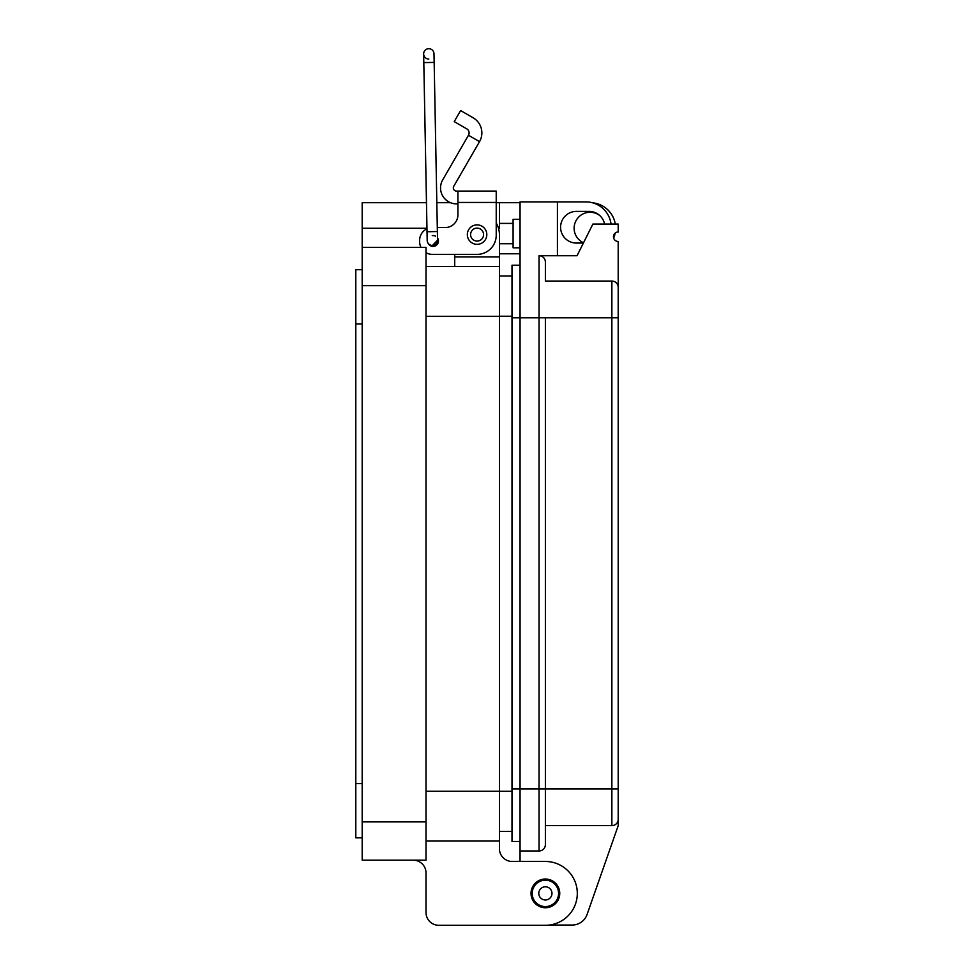 <?xml version="1.0" encoding="UTF-8"?>
<svg xmlns="http://www.w3.org/2000/svg" width="974" height="974" viewBox="0 0 974 974"><rect width="100%" height="100%" fill="white"/><g stroke="black" fill="none" stroke-linecap="round" stroke-linejoin="round"><path stroke-width="1.46" d="M457.926 203.87L456.514 203.87A15.961 15.961 0 0 1 442.683 179.922L468.47 135.264L479.525 141.656A17.471 17.471 0 0 0 473.133 117.793L460.617 110.561L454.237 121.628L466.753 128.848A4.7 4.7 0 0 1 468.47 135.264M479.525 141.656L453.75 186.314A3.19 3.19 0 0 0 456.514 191.099L457.926 191.099L457.926 214.816A12.772 12.772 0 0 1 445.155 227.575A12.772 12.772 0 0 0 457.926 214.816M467.337 234.6A9.74 9.74 0 0 1 477.077 224.872A9.74 9.74 0 0 1 486.805 234.6A9.74 9.74 0 0 1 477.077 244.34A9.74 9.74 0 0 1 467.337 234.6M432.273 235.611A5.43 5.43 0 0 1 435.536 236.171M437.496 237.912A5.43 5.43 0 0 1 434.112 246.3A5.43 5.43 0 0 1 428.036 243.11A5.174 5.174 0 0 0 432.468 245.448L437.545 240.176L432.468 245.448A5.174 5.174 0 0 0 437.545 240.176A5.174 5.174 0 0 1 432.468 245.448A5.174 5.174 0 0 0 437.545 240.176A5.174 5.174 0 0 1 432.468 245.448M496.229 191.099L457.926 191.099L496.229 191.099L496.229 235.245A19.151 19.151 0 0 1 477.077 254.384L432.395 254.384L454.724 254.384L454.724 266.523M496.229 207.109L496.229 223.083A22.353 22.353 0 0 1 499.418 234.6L499.418 841.037L426.015 841.037L499.418 841.037L499.418 848.695A12.772 12.772 0 0 0 512.202 861.466A12.772 12.772 0 0 1 499.418 848.695M445.155 227.575L437.302 227.575L445.155 227.575M426.965 228.793A12.772 12.772 0 0 0 419.624 240.347L419.624 241.625A12.772 12.772 0 0 0 420.999 247.372L362.182 247.372L362.182 860.188L426.015 860.188L426.015 247.372L362.182 247.372L362.182 202.689L426.466 202.689M426.015 252.68A12.772 12.772 0 0 0 432.395 254.384M419.624 241.625L419.624 240.347M558.577 893.377A13.198 13.198 0 0 1 545.379 906.575A13.198 13.198 0 0 1 532.194 893.377A13.198 13.198 0 0 1 545.379 880.192A13.198 13.198 0 0 1 558.577 893.377M551.978 893.377A6.599 6.599 0 0 1 545.379 899.976A6.599 6.599 0 0 1 538.792 893.377A6.599 6.599 0 0 1 545.379 886.79A6.599 6.599 0 0 1 551.978 893.377M483.567 234.6A6.489 6.489 0 0 1 477.077 241.089A6.489 6.489 0 0 1 470.588 234.6A6.489 6.489 0 0 1 477.077 228.111A6.489 6.489 0 0 1 483.567 234.6M599.643 215.449A15.961 15.961 0 0 0 574.124 228.233A15.961 15.961 0 0 0 583.523 242.782M592.679 202.823A25.543 25.543 0 0 1 615.288 224.069M531.025 893.377A14.367 14.367 0 0 1 545.379 879.023A14.367 14.367 0 0 1 559.746 893.377A14.367 14.367 0 0 1 545.379 907.744A14.367 14.367 0 0 1 531.025 893.377M498.493 228.22L499.418 228.22L499.418 202.689L496.229 202.689M450.499 202.689L436.827 202.689M499.418 202.689L520.055 202.689M378.399 247.372L362.182 247.372L378.399 247.372M362.182 837.847L355.79 837.847L355.79 269.713L362.182 269.713M426.015 266.523L499.418 266.523M615.166 233.078A25.543 25.543 0 0 1 613.657 238.082M520.055 253.776L499.418 253.776M611.867 281.06L545.379 281.06L545.379 262.055A6.331 6.331 0 0 0 539.048 255.724L577.046 255.724L592.874 224.069L618.21 224.069L618.21 231.982A4.748 4.748 0 0 0 613.462 236.731A4.748 4.748 0 0 0 618.21 241.479L618.21 287.391A6.331 6.331 0 0 0 611.867 281.06L611.867 317.78L618.21 317.78L618.21 287.391L618.21 819.292A6.331 6.331 0 0 1 611.867 825.623L545.379 825.623L545.379 844.628A6.331 6.331 0 0 1 539.048 850.959L520.055 850.959L520.055 861.466L512.202 861.466L545.379 861.466A31.923 31.923 0 0 1 577.302 893.377A31.923 31.923 0 0 1 545.379 925.3L438.775 925.3L545.379 925.3M413.244 860.188A12.772 12.772 0 0 1 426.015 872.947L426.015 912.528A12.772 12.772 0 0 0 438.775 925.3M426.015 872.947L426.015 912.528M426.015 841.037L499.418 841.037L426.015 841.037M511.995 275.971L499.418 275.971L511.995 275.971M499.418 831.467L511.995 831.467L499.418 831.467M423.8 62.604L434.161 62.409L437.375 231.544L427.026 231.739L423.641 53.972A5.174 5.174 0 0 0 428.816 59.061A5.174 5.174 0 0 1 423.641 53.972A5.174 5.174 0 0 1 428.816 48.7A5.174 5.174 0 0 1 433.99 53.777A5.174 5.174 0 0 0 428.816 48.7A5.174 5.174 0 0 1 433.99 53.777A5.174 5.174 0 0 0 428.718 48.7M427.026 231.739L427.184 240.371A5.174 5.174 0 0 0 432.371 245.448L432.237 245.448M545.379 907.634A14.245 14.245 0 0 1 531.134 893.377A14.245 14.245 0 0 1 545.379 879.132A14.245 14.245 0 0 1 559.636 893.377A14.245 14.245 0 0 1 545.379 907.634M520.055 247.81L513.091 247.81L513.091 219.32L520.055 219.32M618.21 825.623L587.091 914.452L618.21 825.623L618.21 819.292A6.331 6.331 0 0 1 611.867 825.623L545.379 825.623L545.379 788.903L545.379 844.628A6.331 6.331 0 0 1 539.048 850.959L539.048 788.903L520.055 788.903L520.055 317.78L539.048 317.78L539.048 788.903L545.379 788.903L545.379 317.78L539.048 317.78L539.048 255.724M587.091 914.452A15.828 15.828 0 0 1 572.152 925.044L549.421 925.044M545.379 281.06L545.379 262.055M567.55 925.044L572.152 925.044M557.42 255.724L557.42 201.898L520.055 201.898L520.055 317.78L511.995 317.78L511.995 265.22L520.055 265.22L511.995 265.22M520.055 850.959L520.055 788.903L511.995 788.903L511.995 317.78M604.586 224.069A15.828 15.828 0 0 0 589.075 211.395L576.413 211.395A15.828 15.828 0 0 0 560.586 227.234A15.828 15.828 0 0 0 576.413 243.062L583.377 243.062M557.42 201.898L585.91 201.898A25.324 25.324 0 0 1 611.039 224.069M513.091 223.411L499.418 223.411M513.091 243.719L499.418 243.719M520.055 841.463L511.995 841.463L511.995 788.903M457.926 202.446L496.229 202.446M362.182 285.674L426.015 285.674M426.953 228.22L362.182 228.22M426.015 821.886L362.182 821.886M355.79 323.977L362.182 323.977M355.79 783.583L362.182 783.583M426.015 316.331L499.418 316.331M426.015 791.265L499.418 791.265M454.724 256.953L499.418 256.941M499.418 791.29L511.995 791.29M499.418 316.233L511.995 316.233M618.21 788.903L611.867 788.903L611.867 825.623M545.379 317.78L611.867 317.78L611.867 788.903L545.379 788.903M426.015 860.188L362.182 860.188M434.161 62.409L433.99 53.777M437.375 231.544L437.545 240.176"/></g></svg>
